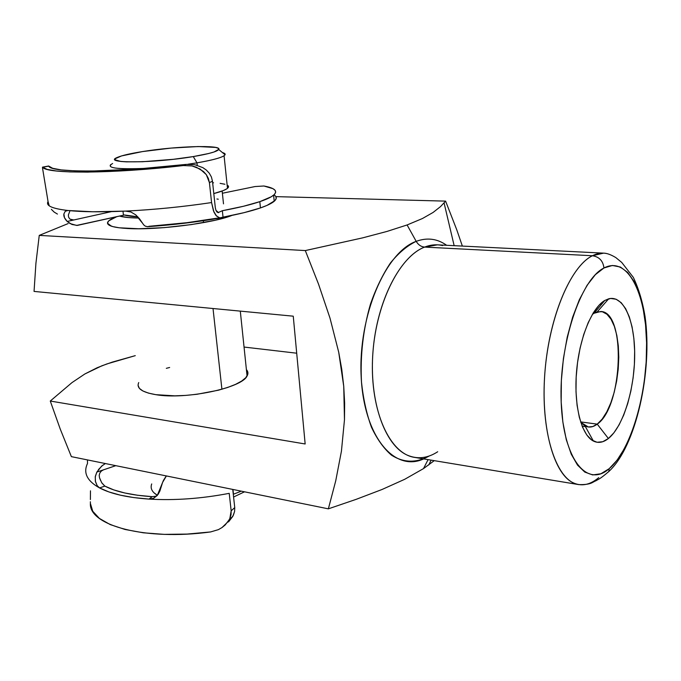 <?xml version="1.0" encoding="UTF-8"?>
<svg xmlns="http://www.w3.org/2000/svg" width="681" height="681" viewBox="0 0 681 681"><rect width="100%" height="100%" fill="white"/><g stroke="black" fill="none" stroke-linecap="round" stroke-linejoin="round"><path stroke-width="1.02" d="M442.59 245.586C436.776 244.181 430.792 244.683 424.621 247.092C421.088 246.769 418.27 244.854 416.193 241.346L407.102 224.96L386.953 231.438L362.684 237.856L305.309 250.574L318.529 284.122L330.013 318.163L338.729 352.281L341.751 369.332L343.743 386.34L344.646 403.263L344.475 419.76L341.428 451.205L335.724 480.854L328.361 508.843L356.24 499.318L382.041 489.486L404.718 479.288L423.505 468.596L428.077 459.632L423.505 468.596L434.248 460.654M607.971 253.885C603 252.43 597.824 253.043 592.436 255.741L424.621 247.092L592.436 255.741L603.562 253.136C606.805 253.153 610.891 254.634 615.82 257.58L621.753 262.457L633.339 277.388C638.608 288.438 642.506 301.428 645.026 316.359C652.858 371.434 635.875 446.719 608.865 471.465C599.638 479.398 599.05 478.811 595.849 480.829C592.461 481.944 591.67 484.923 578.68 484.591L578.68 484.591C557.347 481.765 541.148 435.993 544.502 378.347C547.669 320.742 569.852 266.535 592.436 255.741C599.229 256.797 603.068 260.883 603.945 267.991C627.371 255.656 645.937 292.549 646.592 342.824C647.529 392.997 631.27 449.869 609.18 468.69L617.131 460.118L624.52 448.438L631.108 434.137L636.718 417.742L641.179 399.832L644.371 380.977L646.192 361.773L646.592 342.824L645.545 324.735L643.06 308.084L639.195 293.468L634.028 281.423L627.703 272.468L620.417 267.037L612.398 265.471L603.945 267.991L595.373 274.656L587.048 285.339L579.352 299.708L572.627 317.21L567.222 337.129L563.408 358.572L561.357 380.543L561.178 402.028L562.855 422.024L566.277 439.662L571.257 454.21L577.531 465.123L584.783 472.078L592.7 474.938L600.94 473.738L609.18 468.69L608.831 471.618L609.18 468.69C587.175 488.32 563.213 459.692 561.178 402.028C558.812 344.526 580.493 279.406 603.945 267.991C603.068 260.883 599.229 256.797 592.436 255.741C571.01 266.109 549.737 315.252 545.089 370.081C540.314 424.918 553.125 472.912 572.636 482.531C581.182 486.728 589.882 485.085 598.752 477.619M127.968 228.535C114.817 227.794 107.99 226.015 107.496 223.198C107.411 221.231 110.407 219.103 116.477 216.813L108.739 220.857L107.487 223.045L108.824 224.985L112.757 226.594L119.209 227.794L138.703 228.756L164.232 227.633L191.438 224.585L215.554 220.167L232.025 215.383C213.434 223.121 157.354 230.306 127.968 228.535M138.073 385.48L139.418 388.408L142.899 390.979L148.415 393.099L155.779 394.665C141.861 392.256 136.174 388.221 138.728 382.577M597.228 424.135L602.183 419.087L606.78 411.877L610.831 402.846L614.168 392.409L616.663 381.002L618.22 369.102L618.782 357.21L618.305 345.812L616.824 335.392L614.364 326.386L611.036 319.227L606.95 314.247L602.285 311.728L597.246 311.847L594.07 313.243L604.788 300.474L608.678 298.814C623.745 294.822 634.998 321.27 634.675 355.491C634.505 389.668 623.064 426.791 608.397 438.513L597.228 424.135L580.621 421.897L597.228 424.135L592.759 426.553L588.333 426.987L580.765 422.348L584.979 425.88C588.929 427.898 593.015 427.319 597.228 424.135L608.397 438.513L602.702 441.731L597.058 442.258L591.678 440.011L586.792 434.989L582.613 427.336L579.318 417.308L577.079 405.28L576.007 391.745L576.16 377.265L577.548 362.488L580.093 348.042L583.702 334.575L588.188 322.649L593.347 312.766L598.965 305.284L604.788 300.474L610.585 298.457L616.126 299.231L621.208 302.704L625.643 308.672L629.304 316.852L632.079 326.914L633.866 338.474L634.649 351.107L634.394 364.386L633.117 377.861L630.861 391.081L627.703 403.603L623.745 414.993L619.097 424.85L613.922 432.801L608.397 438.513C603.247 442.59 598.25 443.433 593.389 441.05C581.412 435.133 573.777 405.74 576.492 372.286C579.131 338.84 591.644 307.94 604.788 300.474L594.07 313.243L600.753 311.481C626.29 311.532 622.885 407.025 597.228 424.135M593.108 313.158L594.07 313.243L593.108 313.158M603.562 253.136L437.449 244.837L424.621 247.092C398.768 256.771 374.746 305.973 372.558 358.606C370.158 411.264 389.83 453.904 414.601 457.394L418.526 458.049M423.684 458.9C394.478 472.486 363.79 436.7 361.143 376.304C358.112 316.018 385.497 252.123 416.193 241.346C427.149 237.328 437.296 238.648 446.642 245.296M440.505 206.615L445.604 201.125L456.781 229.846L462.356 246.079L456.781 229.846L445.604 201.125L440.505 206.615L433.125 212.429L422.407 218.541L407.102 224.96L416.193 241.346C418.27 244.854 421.088 246.769 424.621 247.092C400.096 256.388 376.976 300.993 373.026 351.047C368.923 401.1 384.765 445.587 407.553 455.257C417.538 459.471 427.591 458.296 437.713 451.75M423.505 468.596L404.718 479.288L382.041 489.486L356.24 499.318L328.361 508.843L335.724 480.854L341.428 451.205L344.475 419.76L343.743 386.34L338.729 352.281L330.013 318.163L318.529 284.122L305.309 250.574L39.251 235.388L68.083 223.598L39.251 235.388L305.309 250.574L362.684 237.856L386.953 231.438L407.102 224.96M445.604 201.125L275.899 196.63L445.604 201.125M328.361 508.843L71.377 456.645L328.361 508.843M39.251 235.388L35.923 263.3L34.05 291.417L293.256 316.18L305.156 443.978L50.275 401.041L60.243 429.064L71.377 456.645L60.243 429.064L50.275 401.041L71.973 382.611L84.861 373.971L101.903 365.791L112.365 362.088L135.272 355.652L106.977 363.909L97.153 367.749L84.861 373.971L71.973 382.611L50.275 401.041L305.156 443.978L293.256 316.18L34.05 291.417L35.923 263.3L39.251 235.388M244.045 347.055L296.703 353.201L244.045 347.055M169.646 367.485L166.326 368.327M246.403 369.613C248.182 371.537 248.403 373.656 247.067 375.989C242.053 388.017 185.547 399.926 155.779 394.665L174.855 395.848L185.777 395.397L197.005 394.273L218.439 390.196L227.735 387.438L235.566 384.356L241.636 381.079L245.73 377.751L247.731 374.507L247.612 371.46M592.368 314.401L594.07 313.243L592.368 314.401M429.319 455.955C416.363 463.148 403.756 462.893 391.507 455.189C383.829 448.592 377.163 439.288 371.494 427.293C366.599 413.937 363.262 398.853 361.483 382.032C360.121 355.38 363.135 329.34 370.532 303.922C376.082 288.14 382.748 274.46 390.519 262.875C398.717 252.821 407.281 245.645 416.193 241.346M196.971 162.844L193.285 156.579C154.093 163.295 101.231 163.585 117.37 157.413C121.933 155.464 130.318 153.523 142.533 151.574L171.008 148.092L198.18 146.543L215.681 147.428L218.201 148.254L218.797 149.318L214.013 151.991L208.735 153.497L193.285 156.579L173.417 159.303L142.601 161.729L126.453 161.857L120.75 161.457L115.115 159.822L115.319 158.673L121.516 155.932L142.533 151.574C175.834 146.126 222.449 144.678 218.72 149.488C217.145 151.599 208.667 153.966 193.285 156.579L196.971 162.844L187.905 164.249L196.971 162.844L197.235 165.287L196.971 162.844C214.055 159.882 223.419 157.183 225.062 154.757L222.449 152.578C225.394 153.361 225.939 154.417 224.075 155.728C220.593 157.966 211.553 160.341 196.971 162.844M112.62 163.5C105.01 167.96 116.434 169.56 146.892 168.318C119.354 169.526 107.317 168.267 110.782 164.53M233.481 494.219L232.953 489.46L233.481 494.219L241.312 491.163L233.481 494.219M151.718 483.927C150.092 488.286 151.991 492.082 157.422 495.308L154 492.814M124.427 214.983C127.151 215.92 131.612 216.524 137.809 216.796L124.427 214.983L76.578 225.42L70.058 223.564L67.189 221.444L111.395 211.621L73.778 219.98L71.624 219.929L69.743 218.89L71.607 219.92L73.752 219.98L67.189 221.444L64.499 217.75L63.878 213.962L65.257 211.263L67.913 210.489C82.069 211.987 101.29 212.191 125.576 211.101C154.153 209.688 182.823 206.845 211.57 202.563L209.416 182.636L208.377 178.439L206.326 174.659L203.466 171.493L196.188 167.134L192.068 165.943L183.385 165.551C113.523 173.766 45.976 174.047 42.733 167.245L42.469 167.688L42.494 167.143L47.185 169.399L56.293 170.982L69.913 171.91L87.645 172.114L132.557 170.224L183.385 165.551L186.228 164.402C117.813 172.702 50.207 173.017 48.819 166.121L42.733 167.245L48.819 166.121L52.675 168.301L61.299 169.909L74.527 170.846L91.935 171.05L136.277 169.126L186.228 164.402L183.385 165.551L192.068 165.943L200.044 168.999L206.326 174.659L209.416 182.636L212.472 181.214L211.399 176.958L209.28 173.204L206.369 170.097L202.887 167.654L194.894 164.725L186.228 164.402L194.894 164.725L202.887 167.654L206.369 170.097L209.28 173.204L211.399 176.958L212.472 181.214L215.298 207.586L212.472 181.214L209.416 182.636L211.57 202.563C182.823 206.845 154.153 209.688 125.576 211.101L92.922 211.774L67.913 210.489C52.182 208.65 45.559 205.679 48.053 201.585L49.228 205.764L48.053 201.585C45.559 205.679 52.182 208.65 67.913 210.489L65.257 211.263L63.878 213.962C63.495 216.243 64.593 218.737 67.189 221.444L71.973 224.475L77.311 225.42L124.427 214.983M221.912 389.251L213.017 308.51L221.912 389.251M203.551 222.61L203.347 220.721L203.551 222.61M138.907 218.039C129.969 217.911 123.542 217.265 119.618 216.098L128.692 217.588L138.907 218.039M233.583 497.019L244.505 491.81L233.583 497.019M218.295 199.218L216.941 198.997M227.48 188.339C225.437 189.99 220.882 191.736 213.791 193.566L223.402 190.544L227.054 188.663L228.51 186.952L227.139 185.07C228.876 185.981 228.995 187.071 227.48 188.339L224.075 155.728M224.926 184.253L220.116 183.359M213.562 182.797L212.634 182.755M229.31 519.586L225.13 525.017L221.972 527.579L218.414 529.631L210.616 531.938L187.037 534.083L164.257 534.372L143.299 532.797L125.057 529.477L110.262 524.6L99.4 518.428L92.752 511.261L90.386 503.421C88.845 525.545 145.419 540.876 210.616 531.938L218.414 529.631L221.972 527.579L227.82 521.952L229.846 518.488L229.31 519.586L232.825 516.351L228.544 521.876L233.353 515.279L234.587 511.457L234.749 507.583L231.165 510.844L229.225 493.342C201.38 498.679 174.659 500.595 149.062 499.096C127.398 497.59 110.892 493.87 99.562 487.928L97.196 485.672L95.476 481.756L95.238 476.896L96.855 472.078L115.813 465.668L96.855 472.078L101.648 466.093L105.368 463.548M155.796 496.219L152.144 496.67C131.459 495.266 115.693 491.75 104.84 486.098L101.682 482.676L99.511 477.73L100.609 480.573M232.825 516.351L234.587 511.457L234.749 507.583L232.749 489.418L234.749 507.583L231.165 510.844L229.225 493.342C201.38 498.679 174.659 500.595 149.062 499.096L152.144 496.67L137.673 495.266L124.785 492.984L113.761 489.903L104.84 486.098L99.562 487.928C87.781 481.39 83.533 473.763 86.819 465.046L87.508 463.455L87.466 459.913M166.377 475.942L162.597 482.395L159.882 491.044L158.179 494.278L153.565 498.322L149.062 499.096L152.144 496.67M231.029 514.717L231.165 510.844L229.846 518.488L231.029 514.717M101.895 483.025L104.84 486.098L99.562 487.928L108.892 491.929L120.409 495.181L133.902 497.598L149.062 499.096L153.565 498.322L157.277 495.479L163.44 480.411L166.104 476.24M99.205 475.304L99.511 477.73L99.205 475.304L99.869 472.937L99.205 475.304M101.384 471.031L99.869 472.937L101.384 471.031L103.401 469.864L101.384 471.031M98.43 469.601L102.746 465.208M86.819 465.046C83.533 473.763 87.781 481.39 99.562 487.928L97.196 485.672L95.34 481.144L95.306 476.462L96.855 472.078M90.386 499.565L90.479 490.822M90.386 503.421L90.369 501.752M218.005 212.651L222.346 210.718L243.457 206.275L259.819 201.653L271.302 196.749L274.375 194.468L275.652 192.34L275.175 190.408L272.987 188.688L263.887 185.998C274.886 188.007 278.137 191.055 273.626 195.149C271.149 197.201 266.543 199.371 259.819 201.653L260.431 207.935C267.148 205.602 271.736 203.381 274.205 201.278C277.014 198.801 276.937 196.664 273.966 194.86M148.79 226.322L186.994 222.687L219.512 217.809M215.298 207.586L215.937 210.335L218.031 212.651L222.346 210.718L223.036 217.162L244.104 212.651L260.431 207.935L267.037 205.39L274.954 200.572L276.222 198.384L275.737 196.392M263.887 185.998L255.06 186.543L222.389 193.251L255.06 186.543L263.887 185.998M142.074 222.653L135.74 214.856L130.88 211.987L125.576 211.101L130.88 211.987L135.74 214.856L139.537 218.831L143.674 224.849L145.368 226.203L147.632 226.671M122.963 211.212L123.474 215.23L122.963 211.212M51.356 209.322L54.174 212.097L57.434 214.064M42.469 167.688L48.053 201.585M220.218 217.894L223.036 217.162C238.648 214.217 251.11 211.144 260.431 207.935L259.819 201.653C250.48 204.794 237.992 207.816 222.346 210.718L223.036 217.162L219.818 217.86L216.507 216.039L213.476 210.923L211.57 202.563L213.945 212.063L215.843 215.281L219.035 217.682M70.049 219.154L73.795 219.972L70.049 219.154M68.568 217.094L69.743 218.89L68.568 217.094L68.381 214.949L68.568 217.094M70.007 210.701L68.381 214.949M218.575 212.651L215.937 210.335L216.933 212.012L218.575 212.651M437.449 244.837L441.424 245.032M111.369 226.177L107.496 223.198M597.246 311.847L608.678 298.814M594.496 310.987L595.875 311.098M578.68 484.591L414.601 457.394M444.08 202.938L454.15 245.671M428.809 464.919L431.09 460.126M582.119 426.136L585.371 426.578M584.979 425.88L593.389 441.05M247.067 375.989L240.299 311.123M223.504 203.857L222.151 191.029M244.241 491.759L243.841 492.21M225.062 154.757L218.72 149.488M274.205 201.278L273.626 195.149M67.189 210.472L66.27 210.676M147.232 226.705C172.668 224.994 197.141 222.057 220.661 217.886M71.726 219.954L72.203 220.048M42.605 167.126L48.674 166.011"/></g></svg>
